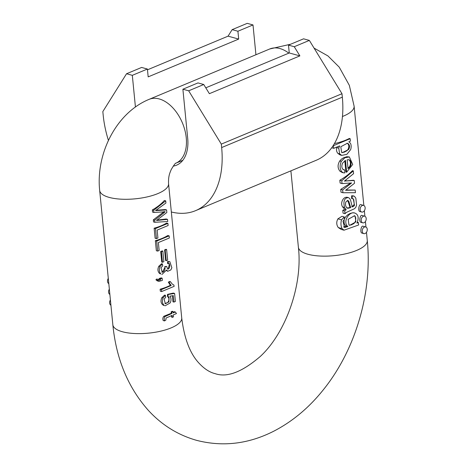 <?xml version="1.0" encoding="UTF-8"?>
<svg xmlns="http://www.w3.org/2000/svg" width="467" height="467" viewBox="0 0 467 467"><rect width="100%" height="100%" fill="white"/><g stroke="black" fill="none" stroke-linecap="round" stroke-linejoin="round"><path stroke-width="0.7" d="M147.403 69.034L132.319 75.333L126.539 73.745L141.624 67.446L147.403 69.034L148.173 76.88L238.684 39.082L228.059 36.163L232.14 29.649L247.224 23.35L253.003 24.938L255.928 54.744M288.483 45.124L303.573 38.825L309.352 40.407L294.263 46.712L299.884 55.882L289.254 52.964L288.483 45.124L294.263 46.712M341.99 93.721L221.311 144.116L221.65 147.566A86.004 53.892 67.3 0 1 195.55 210.664L316.235 160.269A86.004 53.892 67.3 0 0 342.329 97.171L341.99 93.721L309.352 40.407M126.539 73.745L102.833 111.584L103.172 115.04A86.004 53.892 67.3 0 0 108.432 140.427M195.55 210.664A86.004 53.892 67.3 0 1 171.336 211.983M221.311 144.116L188.668 90.802L182.889 89.22L187.693 138.244A36.706 23 -112.7 0 1 176.555 165.178A36.706 23 -112.7 0 1 173.199 166.124M132.319 75.333L135.43 107.031M228.059 36.163L147.479 69.811M232.14 29.649L237.919 31.236L238.684 39.082M182.889 89.22L197.973 82.916L203.752 84.504L188.668 90.802M203.752 84.504L209.374 93.68L299.884 55.882M289.254 52.964L205.784 87.825M253.003 24.938L237.919 31.236M161.611 263.709L158.821 266.254C157.391 269.255 157.694 271.712 159.743 273.633L160.87 273.942C159.177 272.109 158.879 269.652 159.983 266.575L162.353 263.913L161.611 263.709M162.353 263.913L162.755 265.811L160.998 267.76L162.23 272.372L165.341 266.739L166.707 266.394L164.763 266.581L165.096 268.379L164.588 270.481L163.222 271.882L161.833 272.208M168.972 263.633L169.696 265.075L169.679 266.896L168.996 268.426L167.787 269.115M167.6 261.403L167.554 263.511L168.283 263.709L168.359 261.613L167.6 261.403L169.819 261.648L171.862 267.743L170.84 269.944L167.77 271.251L166.55 270.031L161.915 274.508M166.486 270.615L167.519 271.187M162.142 278.163L162.364 280.422L159.031 281.356L157.986 280.34L158.582 279.517L159.305 280.182L160.514 280.013L160.403 278.892L162.142 278.163L161.179 277.9A34.611 11.868 174.4 0 1 159.066 278.525L159.177 279.651L158.716 279.745M158.582 279.517L156.731 279.003L155.908 279.768L157.262 280.871L159.066 281.368L157.303 280.883M160.117 289.213L160.309 291.198L161.646 291.566L161.454 289.581L160.117 289.213A34.611 11.868 174.4 0 0 170.373 285.29L168.324 282.144A34.611 11.868 174.4 0 0 169.667 281.49L170.437 281.7L172.177 284L173.724 284.987M164.658 295.074L161.874 297.602C160.374 300.946 160.852 303.492 163.316 305.237L164.366 305.529C162.318 303.824 161.874 301.291 163.041 297.923L165.406 295.278L164.658 295.074M165.406 295.278L165.744 297.304L164.086 299.113L165.341 303.743L168.961 301.875L169.042 297.327L168.056 296.475L168.062 294.537L174.611 293.434L173.315 293.078L167.484 294.379L167.472 296.317L168.856 298.104L168.879 300.415L167.846 302.435L164.956 303.585M172.358 295.774L172.948 301.805L173.934 302.073L173.304 295.629L169.871 296.154C171.261 298.191 171.36 300.45 170.175 302.925L165.073 305.821M152.341 209.94L152.557 212.106L153.894 212.473L153.678 210.308L152.341 209.94C157.356 207.062 161.366 203.91 164.372 200.483L165.709 200.851L165.919 203.028L155.523 210.617L166.596 209.928L165.26 209.56L156.025 210.278M166.596 209.928L166.847 212.491L156.492 220.512L167.519 219.362L166.188 218.994L157.116 220.115M153.316 219.869L153.52 221.924L154.851 222.286L154.653 220.237L153.316 219.869L164.203 211.504M154.133 228.217L155.12 238.258L156.457 238.619L155.47 228.585L154.133 228.217A34.611 11.868 174.4 0 0 166.579 223.022L167.916 223.389L168.126 225.514L157.145 230.097L157.922 238.007L156.457 238.619M155.359 240.698L156.346 250.732L157.677 251.1L156.696 241.06L155.359 240.698A34.611 11.868 174.4 0 0 167.805 235.496L169.142 235.864L169.346 237.989L158.371 242.571L159.148 250.487L157.677 251.1M164.594 249.921L165.633 260.528L166.234 260.691L165.195 250.09L164.594 249.921A34.611 11.868 174.4 0 0 165.919 249.302L166.62 249.495L167.659 260.096L166.234 260.691M160.701 251.468L161.74 262.069L162.458 262.267L161.419 251.666L160.701 251.468A34.611 11.868 174.4 0 0 162.236 250.902L162.843 251.071L163.888 261.672L162.458 262.267M163.829 316.27C162.755 317.601 162.551 319.025 163.211 320.543L164.542 320.911C164.028 318.692 164.174 317.251 164.974 316.585L171.938 313.421L171.307 313.252L163.829 316.27L164.974 316.585M171.938 313.421L171.792 311.974L172.983 311.477L172.253 311.279A34.611 11.868 174.4 0 1 171.167 311.804L171.307 313.252M172.983 311.477L173.129 312.925L175.358 311.991L174.29 311.699A34.611 11.868 174.4 0 1 173.07 312.376M171.541 315.628L171.693 317.192L172.323 317.367L172.13 315.383L166.03 318.039L165.861 320.064L164.542 320.911M365.679 226.944L362.952 226.197C361.277 225.304 359.701 232.659 362.024 233.121L363.846 233.623A3.462 2.423 105.4 0 0 365.077 233.518A3.462 2.423 105.4 0 0 367.249 229.244A3.462 2.423 105.4 0 0 365.679 226.944A3.462 2.423 105.4 0 0 362.427 229.641A3.462 2.423 105.4 0 0 363.846 233.623M363.565 205.375L360.839 204.628C359.164 203.735 357.582 211.09 359.911 211.545L361.732 212.047A3.462 2.423 105.4 0 0 362.964 211.948A3.462 2.423 105.4 0 0 365.136 207.669A3.462 2.423 105.4 0 0 363.565 205.375A3.462 2.423 105.4 0 0 360.314 208.072A3.462 2.423 105.4 0 0 361.732 212.047M364.622 216.157L361.896 215.41C360.22 214.516 358.644 221.872 360.968 222.333L362.789 222.835A3.462 2.423 105.4 0 0 364.021 222.73A3.462 2.423 105.4 0 0 366.192 218.457A3.462 2.423 105.4 0 0 364.622 216.157A3.462 2.423 105.4 0 0 361.37 218.854A3.462 2.423 105.4 0 0 362.789 222.835M343.473 169.743L344.751 170.046L344.763 172.936L343.408 172.808L341.657 171.693C339.766 168.75 339.643 165.306 341.278 161.354L344.879 157.758L349.363 156.941L352.737 164.425L346.648 172.23L345.919 172.025L344.809 160.747M342.194 172.475L339.958 171.226C337.542 168.173 337.472 164.746 339.754 160.934L341.511 159.089L343.525 157.817L346.876 156.708L349.363 156.941M341.108 229.332L338.289 227.569C336.398 224.866 336.263 221.965 337.892 218.854L341.978 216.314L344.278 216.951L344.243 219.694L342.994 221.16L344.535 227.441L347.903 226.612L346.438 226.209L345.014 225.036L344.132 223.302L344.126 219.764M343.584 226.834L346.438 226.209M344.249 219.332L345.586 216.886L347.711 214.843L350.081 213.483L352.62 212.783L354.558 212.952C358.335 214.295 359.123 217.68 356.922 223.109L358.376 222.502L357.529 222.269A34.611 11.868 -5.6 0 1 357.331 222.374M345.002 213.699L344.722 210.891L346.152 209.73L344.512 207.418C343.087 201.16 344.383 197.885 348.394 197.594L349.701 198.498L350.565 200.156L352.276 206.939C353.589 206.449 354.33 205.883 354.494 205.235L353.262 198.761L352.188 198.685L352.2 195.936L354.383 196.257L355.831 198.131L356.566 205.025L355.842 207.272L354.535 208.691L346.374 212.421L345.002 213.699L343.058 213.168L342.784 210.354L344.664 209.321L342.609 206.899C340.023 203.419 343.105 196.187 347.576 197.372L348.324 197.576M351.692 206.776L353.863 205.066L354.196 203.752L353.747 199.596L352.935 198.697M352.188 198.685L351.61 198.522L351.622 195.778L353.075 195.813M355.194 190.069L355.451 192.69L342.941 192.743L342.667 189.941L351.604 182.936L342.048 183.578L340.104 183.041L339.83 180.233C344.891 177.367 349.106 174.173 352.468 170.642L353.315 170.875L353.589 173.66L344.407 181.114L353.408 180.256L354.255 180.49L354.529 183.257L345.568 190.308L355.194 190.069L345.936 190.016M344.879 180.729L346.175 180.676M342.941 192.743L341.003 192.206L340.729 189.404L350.723 182.994M334.413 143.597A34.611 11.868 -5.6 0 0 349.31 138.465L350.157 138.699L350.402 141.151L348.837 141.805L350.408 143.194C351.312 144.945 351.406 147.076 350.682 149.58L346.888 154.308L341.78 155.4L339.667 153.888L338.733 148.109L339.643 145.897L333.794 148.337L331.704 147.765M341.78 155.4L340.017 154.892L337.898 153.404C336.514 151.798 336.158 149.86 336.841 147.59L337.121 146.947M109.868 294.426A3.462 2.423 -74.6 0 1 108.578 292.231A3.462 2.423 -74.6 0 1 109.354 289.178M108.811 283.638A3.462 2.423 -74.6 0 1 107.521 281.449A3.462 2.423 -74.6 0 1 108.297 278.39M110.924 305.214A3.462 2.423 -74.6 0 1 109.634 303.019A3.462 2.423 -74.6 0 1 110.41 299.966M349.153 225.176L351.114 224.971L353.875 223.594L354.885 222.444L355.58 220.938L355.778 217.996L355.352 216.781L354.184 215.707M355.118 216.052L354.494 215.772L348.143 219.332L348.995 225.076L349.608 225.357L355.872 221.93L355.118 216.052L354.511 215.882M358.376 222.502L358.621 224.989L344.021 230.196L342.089 228.614C340.799 225.964 340.612 223.045 341.535 219.852L344.278 216.951M347.903 226.612C342.364 222.129 348.995 211.341 354.558 212.952L353.963 212.789M350.682 207.605L348.843 201.341L348.078 200.559L345.796 201.972C345.055 205.13 345.743 207.255 347.851 208.335L350.682 207.605L350.005 207.418L348.038 201.119L347.174 200.308M348.843 201.341L348.038 201.119M344.722 210.891L342.784 210.354M346.152 209.73L344.664 209.321M347.541 197.36L348.394 197.594M352.2 195.936L351.622 195.778M346.783 208.043L349.182 207.71A34.611 11.868 -5.6 0 0 350.005 207.418M342.048 183.578L341.768 180.764L339.83 180.233M342.667 189.941L340.729 189.404M341.768 180.764L353.315 170.875M346.963 180.898L354.255 180.49M349.62 184.407L349.018 184.237M347.997 168.219L349.62 166.567C350.81 163.859 350.676 161.67 349.211 160L348.645 159.65M349.824 160.169L348.948 159.708L347.174 159.819L348.043 168.698L350.221 166.731C351.505 164.051 351.371 161.862 349.824 160.169L349.211 160M346.648 172.23L345.481 160.368L342.597 163.117C341.552 165.481 341.587 167.495 342.708 169.165L344.751 170.046M341.768 152.493L344.056 152.236L346.911 150.759L348.043 149.364C349.263 146.667 349.047 144.665 347.384 143.363L347.045 143.188M347.985 143.527L347.349 143.258L340.793 146.755L341.646 152.423L342.241 152.686L348.651 149.528C350.011 146.93 349.789 144.928 347.985 143.527L347.384 143.363M333.794 148.337L333.216 145.558M333.531 145.646L350.157 138.699M171.792 311.974L171.167 311.804M175.358 311.991L176.468 313.567L173.321 314.886L173.514 316.871L172.323 317.367M161.419 251.666L162.843 251.071M165.195 250.09L166.62 249.495M156.696 241.06L169.142 235.864M155.47 228.585L167.916 223.389M153.678 210.308L165.709 200.851M167.519 219.362L167.729 221.498L154.851 222.286M154.653 220.237L165.213 211.785L153.894 212.473M168.056 296.475L167.472 296.317M168.062 294.537L167.484 294.379M174.611 293.434L175.394 301.466L173.934 302.073M173.87 285.028L174.144 286.347L161.646 291.566M161.454 289.581L171.191 285.512L170.373 285.29M171.191 285.512L168.961 282.319L168.324 282.144M168.961 282.319L170.437 281.7M160.403 278.892L159.066 278.525M160.514 280.013L159.177 279.651M157.986 280.34L155.908 279.768M165.341 266.739L164.763 266.581M166.707 266.394L167.455 268.794L168.114 269.266L169.486 263.697L168.283 263.709M168.359 261.613L169.819 261.648M342.329 97.171L221.65 147.566M122.395 331.739A34.611 11.868 -5.6 0 0 160.666 331.173A34.611 11.868 -5.6 0 0 181.727 317.969L168.558 183.63A34.611 11.868 -5.6 0 1 147.49 196.835A34.611 11.868 -5.6 0 1 109.22 197.407A34.611 11.868 -5.6 0 1 99.664 190.39L112.839 324.723A34.611 11.868 -5.6 0 0 122.395 331.739M363.846 205.48L354.109 106.149A34.611 11.868 174.4 0 1 342.445 116.499M366.478 232.297L367.278 240.487A34.611 11.868 174.4 0 1 333.993 255.671A34.611 11.868 174.4 0 1 298.39 247.241C302.879 285.185 285.57 333.304 260.183 356.537C242.04 372.082 227.044 377.791 215.188 373.664C209.479 372.304 203.881 368.586 198.387 362.497C189.754 352.889 184.196 338.044 181.727 317.969M182.819 160.286L175.936 163.164A34.611 21.686 67.3 0 0 184.879 130.211A34.611 21.686 67.3 0 0 159.241 98.946A34.611 21.686 67.3 0 0 149.072 99.366L269.757 48.971A34.611 21.686 67.3 0 1 279.92 48.55A34.611 21.686 67.3 0 1 288.816 53.15M341.535 219.852L337.892 218.854M345.271 227.505L343.905 227.131M342.089 228.614L338.289 227.569M349.479 203.524L348.726 203.314M344.512 207.418L342.609 206.899M354.494 205.235L353.863 205.066M349.935 207.92L349.182 207.71M350.221 166.731L349.62 166.567M341.657 171.693L339.958 171.226M341.278 161.354L339.754 160.934M348.651 149.528L348.043 149.364M339.667 153.888L337.898 153.404M338.733 148.109L336.841 147.59M159.276 220.179L158.64 220.004M163.8 212.899L163.018 212.683M163.041 297.923L161.874 297.602M169.042 297.327L168.464 297.164M164.366 305.529L163.316 305.237M169.953 284.076L169.258 283.883M159.983 266.575L158.821 266.254M160.87 273.942L159.743 273.633M290.894 170.852L298.39 247.241M364.359 210.728L364.902 216.262M365.422 221.51L365.965 227.05M354.109 106.149L349.339 85.362L339.235 67.155L327.916 55.917L314.069 48.113M269.757 48.971L290.614 44.231M175.75 163.24L175.995 163.123C175.534 162.866 173.934 165.026 171.208 169.597C169.702 173.292 168.295 176.036 168.558 183.63M149.072 99.366C116.23 112.81 95.805 153.649 99.664 190.39M367.278 240.487C372.549 291.893 355.679 349.549 323.561 389.496C309.201 407.557 292.587 421.467 273.709 431.222C248.514 444.006 222.858 447.059 196.735 440.381C178.166 435.127 162.16 425.256 148.704 410.762C128.156 387.779 116.201 359.1 112.839 324.723M341.097 229.39L344.021 230.196M353.116 195.825L353.77 196.006M342.142 172.457L343.408 172.808"/></g></svg>
